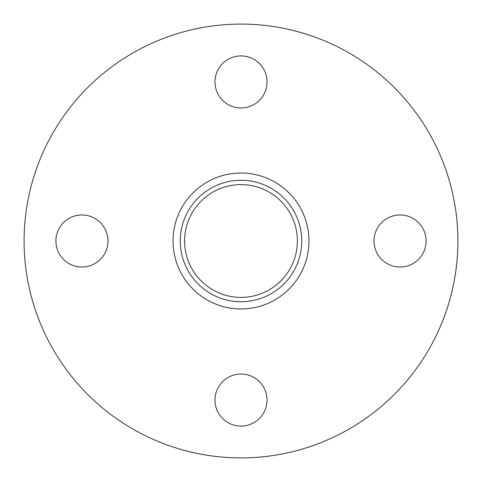 <?xml version="1.0" encoding="UTF-8"?>
<svg xmlns="http://www.w3.org/2000/svg" width="482" height="482" viewBox="0 0 482 482"><rect width="100%" height="100%" fill="white"/><g stroke="black" fill="none" stroke-linecap="round" stroke-linejoin="round"><path stroke-width="0.72" d="M173.038 241A67.962 67.962 0 0 1 274.981 182.142A67.962 67.962 0 0 1 274.981 299.858A67.962 67.962 0 0 1 173.038 241M180.268 241A60.732 60.732 0 0 1 271.366 188.402A60.732 60.732 0 0 1 271.366 293.598A60.732 60.732 0 0 1 180.268 241M81.94 214.972A26.028 26.028 0 0 1 104.48 254.014A26.028 26.028 0 0 1 59.4 254.014A26.028 26.028 0 0 1 81.94 214.972M241 24.1A216.9 216.9 0 0 1 428.841 349.45A216.9 216.9 0 0 1 53.159 349.45A216.9 216.9 0 0 1 241 24.1M241 55.912A26.028 26.028 0 0 1 263.54 94.954A26.028 26.028 0 0 1 218.46 94.954A26.028 26.028 0 0 1 241 55.912M241 374.032A26.028 26.028 0 0 1 263.54 413.074A26.028 26.028 0 0 1 218.46 413.074A26.028 26.028 0 0 1 241 374.032M400.06 214.972A26.028 26.028 0 0 1 422.6 254.014A26.028 26.028 0 0 1 377.52 254.014A26.028 26.028 0 0 1 400.06 214.972M241 184.606A56.394 56.394 0 0 1 297.394 241A56.394 56.394 0 0 1 241 297.394A56.394 56.394 0 0 1 184.606 241A56.394 56.394 0 0 1 241 184.606"/></g></svg>
